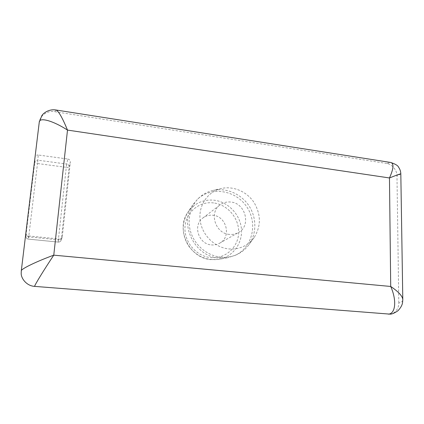 <?xml version="1.0" encoding="UTF-8"?>
<svg xmlns="http://www.w3.org/2000/svg" width="424" height="424" viewBox="0 0 424 424"><rect width="100%" height="100%" fill="white"/><g stroke="black" fill="none" stroke-linecap="round" stroke-linejoin="round"><path stroke-width="0.32" stroke-dasharray="2.12 1.59" d="M67.824 159.032C69.494 159.419 70.331 160.404 70.331 162L69.149 166.945L61.321 239.655L58.385 239.841L58.215 242.088L28.408 239.104L28.715 236.883L58.385 239.841L66.271 167.326C67.92 167.501 68.879 167.374 69.149 166.945C69.154 165.392 68.338 164.433 66.711 164.056L66.271 167.326L37.492 163.526L37.853 160.203L66.711 164.056L67.824 159.032L38.202 155.004L37.853 160.203C36.146 160.129 35.113 160.86 34.757 162.392C34.901 162.88 35.812 163.256 37.492 163.526L28.715 236.883L25.853 236.11L34.757 162.392L35.028 157.24C35.393 155.672 36.453 154.93 38.202 155.004M21.301 270.788L25.891 232.85L25.838 236.391C25.959 237.938 26.818 238.855 28.413 239.141L58.215 242.088C59.678 242.131 60.68 241.489 61.21 240.169C60.685 241.468 59.694 242.093 58.231 242.051L59.148 238.998L28.514 235.929C26.876 235.633 25.997 234.705 25.869 233.142L39.273 122.038M55.825 109.98L54.76 111.698C49.396 110.288 40.296 114.109 39.257 122.25M400.818 173.919L396.975 176.002C397.357 171.752 393.186 164.507 386.746 163.463L390.599 162.445M390.032 314.136C393.737 314.232 399.026 309.403 398.793 302.869C401.369 302.503 402.705 301.443 402.8 299.689L402.795 299.402M398.793 302.869L396.975 176.002M54.76 111.698L386.746 163.463M62.206 237.074L61.21 240.169L62.206 237.074C61.666 238.405 60.648 239.046 59.148 238.998M62.317 236.55L70.331 162M228.674 248.909C239.396 249.646 247.886 245.851 254.151 237.541C261.152 226.188 261.083 214.464 253.955 202.37C246.885 191.664 233.592 185.829 221.673 188.42C208.136 191.272 198.432 205.015 200.086 219.796C201.612 234.583 214.374 247.521 228.674 248.909M211.375 244.897C214.353 245.183 217.114 244.616 219.653 243.196C231.721 237.074 226.623 216.214 212.954 215.26C209.239 214.867 205.905 215.763 202.958 217.941C192.544 225.038 198.453 244.176 211.375 244.897M219.038 258.052L227.534 257.75L235.235 255.328C252.55 247.362 257.983 223.422 246.895 207.039C236.163 190.418 212.011 186.041 197.897 198.851L192.655 204.993C178.801 224.376 194.764 256.706 219.038 258.052M229.358 234.393C215.307 233.534 208.762 212.572 220.035 204.909C223.225 202.555 226.84 201.601 230.873 202.057C245.703 203.202 251.379 225.966 238.336 232.585C235.585 234.122 232.591 234.726 229.358 234.393M220.856 257.156C226.639 257.691 232.082 256.78 237.186 254.416C242.003 252.126 245.957 248.814 249.052 244.484C256.854 233.465 256.695 217.475 248.904 205.709C241.129 193.938 226.485 187.525 213.288 190.387C208.089 191.542 203.494 193.885 199.497 197.42C190.09 205.815 186.565 220.411 191.123 233.285C195.676 246.164 207.866 255.884 220.856 257.156M28.514 235.929L28.408 239.104C26.818 238.818 25.959 237.912 25.838 236.391L25.869 233.142M211.179 259.626C189.533 258.439 175.388 229.766 187.747 212.44C194.256 203.266 203.112 199.19 214.327 200.223C228.372 201.951 240.297 214.666 241.431 229.002C242.692 243.334 232.781 256.949 218.763 259.35L211.179 259.626M213.606 202.932C199.444 201.029 185.855 212.122 185.002 226.967C183.926 241.781 196.158 256.324 210.702 257.607C225.229 259.117 238.161 247.393 238.659 232.956C239.364 218.54 227.789 204.622 213.606 202.932M192.655 204.993L187.747 212.44C181.52 223.252 181.748 234.334 188.415 245.692C196.248 256.287 206.366 260.839 218.763 259.35L227.534 257.75M219.653 243.196L238.336 232.585M202.958 217.941L220.035 204.909M235.235 255.328L237.186 254.416M197.897 198.851L199.497 197.42M221.673 188.42L213.288 190.387M254.151 237.541L249.052 244.484"/><path stroke-width="0.64" d="M34.593 286.38C34.53 285.267 43.863 270.03 53.769 255.163C36.75 261.348 21.041 268.959 21.301 270.788L21.211 273.035C20.797 278.038 26.421 285.924 34.593 286.38L390.032 314.136C391.765 314.264 394.378 313.161 397.871 310.824C400.643 307.957 402.206 305.185 402.562 302.503L402.8 299.678C402.609 296.191 398.576 291.786 390.711 286.46C396.97 300.494 395.571 313.776 388.336 314.158M21.295 270.857L21.211 273.035M21.301 270.788L39.268 122.08C39.437 116.987 52.936 120.639 67.501 130.089C62.317 117.549 58.454 110.844 55.92 109.986L55.825 109.98M390.599 162.445C394.087 163.373 393.705 168.545 389.465 177.958C396.922 174.995 400.707 173.649 400.818 173.919L402.795 299.402M390.711 286.46L53.769 255.163L67.501 130.089L389.465 177.958L390.711 286.46M39.273 122.038L41.928 115.466C44.838 111.411 51.06 108.989 55.92 109.996M55.915 109.986L390.578 162.44C395.322 163.977 398.009 165.604 398.661 167.342C400.044 169.346 400.76 171.535 400.818 173.919"/></g></svg>
